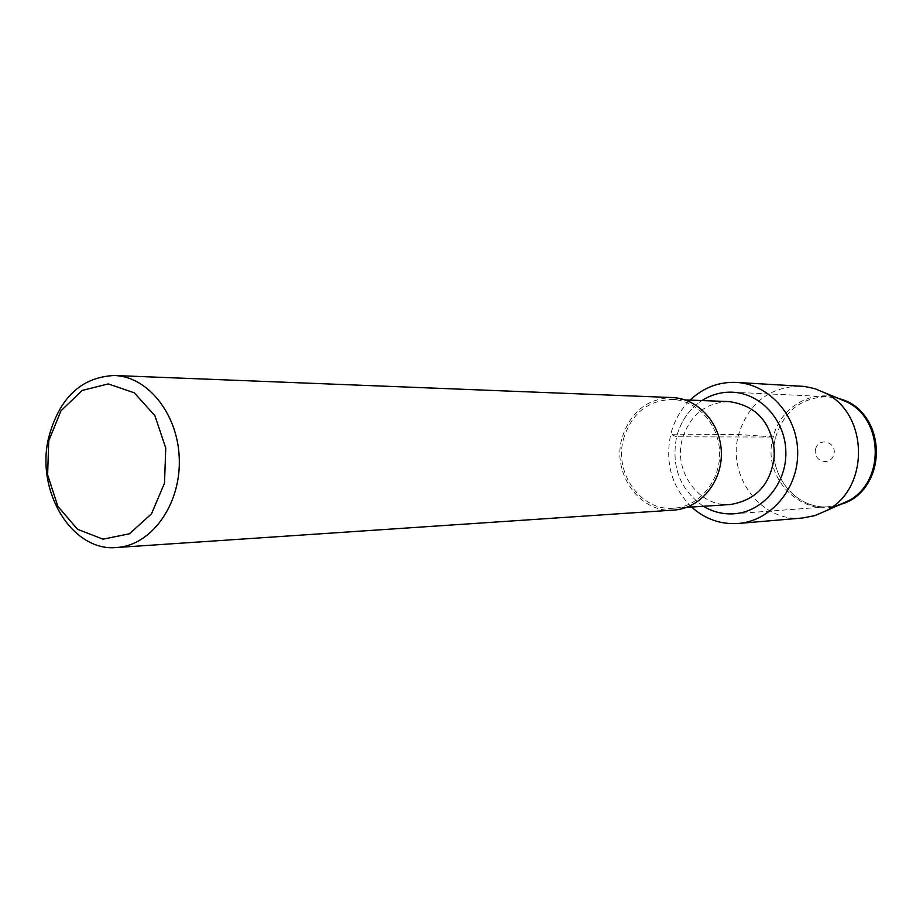 <?xml version="1.0" encoding="UTF-8"?>
<svg xmlns="http://www.w3.org/2000/svg" width="923" height="923" viewBox="0 0 923 923"><rect width="100%" height="100%" fill="white"/><g stroke="black" fill="none" stroke-linecap="round" stroke-linejoin="round"><path stroke-width="0.69" stroke-dasharray="4.62 3.46" d="M815.609 449.005C818.701 436.591 837.207 442.059 833.884 454.485C830.712 466.934 812.275 461.338 815.609 449.005M802.745 517.988C761.544 522.776 726.574 476.303 738.608 434.525L775.712 437.041C765.64 471.734 794.691 510.327 829.05 506.669L840.726 504.327L829.05 506.669C794.691 510.327 765.64 471.734 775.712 437.041C784.146 410.873 801.429 397.421 827.562 396.705L839.272 398.724L827.562 396.705C801.429 397.421 784.146 410.873 775.712 437.041L676.628 436.81C680.759 421.188 689.193 409.108 701.93 400.57C689.193 409.108 680.759 421.188 676.628 436.81L670.767 434.202C674.194 420.83 680.643 409.466 690.092 400.121M623.394 439.313C631.309 413.677 647.565 400.397 672.186 399.451C697.361 400.178 719.398 424.822 719.628 453.205C720.171 481.564 698.803 506.796 673.652 508.204C641.15 511.377 613.899 473.384 623.394 439.313M730.508 504.489C699.311 507.523 673.132 471.584 682.259 439.313C689.873 415.05 705.495 402.474 729.112 401.597M673.882 510.073C640.216 513.419 611.972 474.087 621.802 438.817C630.005 412.269 646.85 398.517 672.359 397.571M703.384 506.266C679.939 489.686 671.021 466.542 676.628 436.81C671.021 466.542 679.939 489.686 703.384 506.266M691.569 507.039C671.736 487.067 664.802 462.781 670.767 434.202L738.608 434.525C748.726 402.878 769.517 386.749 800.956 386.114M848.052 501.108C809.552 525.002 759.779 481.102 773.266 436.867C780.004 408.243 810.244 389.414 837.253 397.905M672.163 399.451L685.189 399.936M673.663 508.204L686.666 507.362M732.527 392.206L827.55 396.705L732.527 392.206M734.2 513.788L829.062 506.669L734.2 513.788"/><path stroke-width="1.38" d="M839.272 398.724C887.291 410.377 888.411 491.359 840.726 504.327L850.96 499.574C885.434 480.56 884.615 421.246 849.621 403.189L839.272 398.724M685.189 399.936L729.101 401.597C756.249 405.485 771.42 422.434 774.605 452.443C772.228 482.521 757.529 499.874 730.508 504.489L686.666 507.362M48.734 440.836L60.999 410.781L82.17 390.441L108.291 383.922L134.297 392.829L154.891 415.685L165.748 448.001L164.513 483.156L151.487 513.834L129.451 533.782L103.018 539.182L77.497 529.271L57.814 506.289L47.615 474.803L48.734 440.836M48.434 438.563C58.922 398.217 80.878 377.195 114.325 375.499C148.511 376.446 178.924 415.465 179.316 460.646C180.147 505.816 150.807 545.631 116.656 547.501C72.398 552 35.824 492.017 48.434 438.563M114.302 375.499L672.336 397.571C698.365 398.378 721.128 423.853 721.359 453.181C721.924 482.498 699.853 508.573 673.882 510.073L116.667 547.501M701.93 400.57C711.356 394.571 721.555 391.779 732.55 392.206C760.91 393.302 785.623 420.738 785.877 452.293C786.477 483.825 762.513 511.93 734.2 513.788C723.228 514.503 712.96 512 703.384 506.266C712.96 512 723.228 514.503 734.2 513.788L734.2 513.788C762.513 511.93 786.477 483.825 785.877 452.293C785.623 420.738 760.91 393.302 732.55 392.206C721.555 391.779 711.356 394.571 701.93 400.57M690.092 400.121C703.291 387.637 718.705 381.73 736.335 382.41L804.487 386.425L814.905 388.675L824.85 392.852C868.901 413.619 869.939 488.602 826.477 510.592L814.94 515.599L802.745 517.988M736.335 382.41C769.021 383.991 797.391 415.708 797.691 452.12C798.383 488.544 770.878 521.01 738.25 523.479C720.655 524.633 705.091 519.153 691.569 507.039M837.253 397.905L848.145 402.555C883.611 420.842 884.453 480.987 849.506 500.254L826.477 510.592M848.168 402.555L849.633 403.201M849.506 500.254L850.96 499.574M824.862 392.852L846.691 401.747M738.262 523.479L802.756 517.988"/></g></svg>
